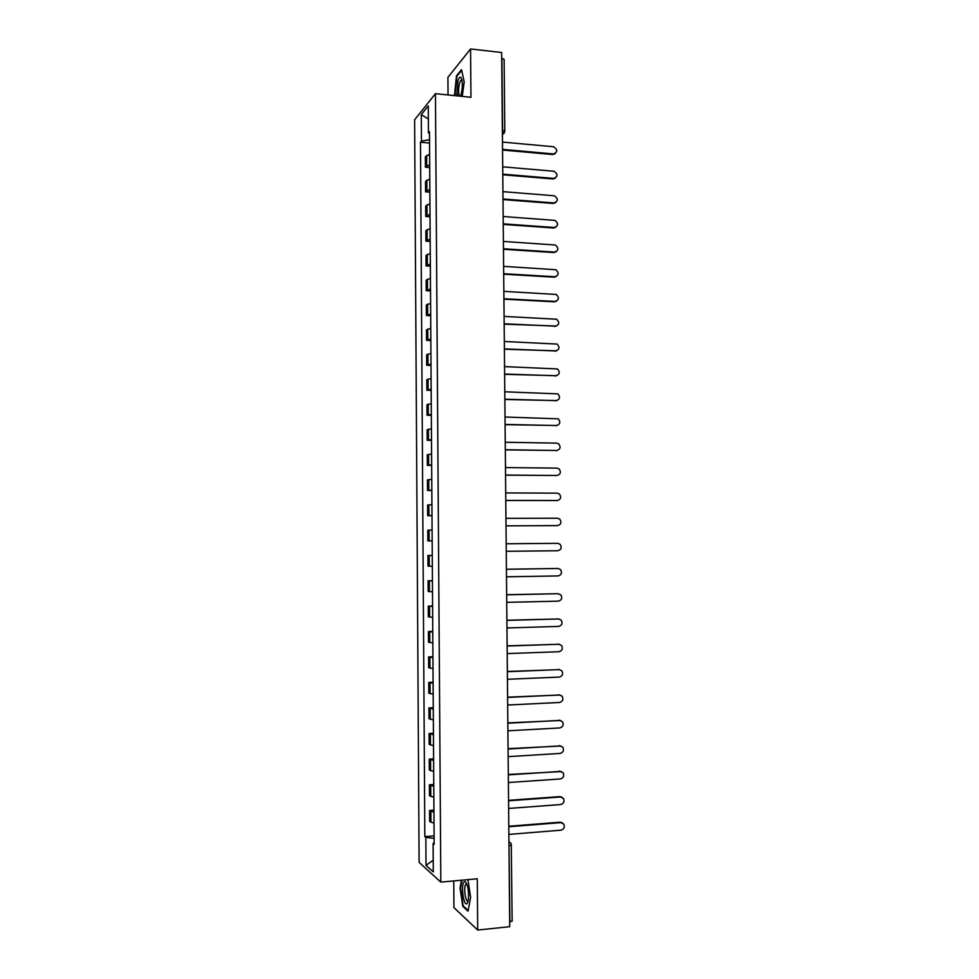 <?xml version="1.0" encoding="UTF-8"?>
<svg xmlns="http://www.w3.org/2000/svg" width="979" height="979" viewBox="0 0 979 979"><rect width="100%" height="100%" fill="white"/><g stroke="black" fill="none" stroke-linecap="round" stroke-linejoin="round"><path stroke-width="1.47" d="M453.766 880.929L453.95 907.631L477.691 930.05L509.716 926.697L501.652 52.499L470.556 48.95L447.917 77.378L448.039 94.951M435.447 93.666L414.606 119.793L419.11 862.377L440.831 882.116L435.447 93.666L470.948 97.288L470.556 48.95M468.684 895.528L468.17 889.128M477.691 930.05L477.275 878.775L440.831 882.116M511.968 920.86L509.888 922.096L508.945 843.629M501.713 58.214L504.124 59.352L504.797 131.333L502.582 130.378L501.909 58.238M429.61 154.192L425.363 156.824L425.437 167.225L429.671 164.656M429.695 167.58L425.437 167.225M429.769 178.937L425.522 181.421L425.596 191.835L429.842 189.424M429.854 192.165L425.596 191.835M429.928 203.73L425.681 206.043L425.755 216.481L430.001 214.23M430.014 216.787L425.755 216.481M430.099 228.572L425.841 230.714L425.914 241.164L430.16 239.084M430.185 241.446L425.914 241.164M430.258 253.451L426 255.433L426.073 265.909L430.332 263.987M430.344 266.153L426.073 265.909M430.43 278.379L426.159 280.19L426.232 290.677L430.491 288.927M430.503 290.91L426.232 290.677M430.589 303.343L426.318 304.995L426.391 315.507L430.662 313.916M430.674 315.703L426.391 315.507M430.748 328.357L426.477 329.85L426.55 340.374L430.821 338.954M430.833 340.545L426.55 340.374M430.919 353.419L426.636 354.741L426.709 365.277L430.993 364.029M430.993 365.436L426.709 365.277M431.09 378.518L426.795 379.668L426.868 390.242L431.152 389.152M431.164 390.364L426.868 390.242M431.249 403.666L426.966 404.657L427.028 415.243L431.323 414.325M431.323 415.341L427.028 415.243M431.421 428.863L427.125 429.683L427.187 440.281L431.482 439.534M431.494 440.354L427.187 440.281M431.58 454.097L427.285 454.745L427.358 465.368L431.653 464.792M431.653 465.417L427.358 465.368M431.751 479.392L427.444 479.869L427.517 490.503L431.825 490.1M431.825 490.528L427.517 490.503M431.923 504.711L427.603 505.029L427.676 515.688L431.984 515.443M431.984 515.676L427.676 515.688M432.082 530.092L427.774 530.226L427.835 540.91L432.155 540.836M432.155 540.873L427.835 540.91M432.253 555.509L427.933 555.472L428.007 566.18L432.326 566.278M432.253 555.423L427.933 555.472M432.424 580.975L428.092 580.767L428.166 591.487L432.485 591.769M432.412 580.694L428.092 580.767M432.583 606.49L428.264 606.111L428.325 616.843L432.657 617.296M432.583 606.013L428.264 606.111M432.755 632.055L428.423 631.504L428.496 642.248L432.828 642.885M432.755 631.369L428.423 631.504M432.926 657.655L428.582 656.933L428.655 667.702L432.999 668.51M432.914 656.774L428.582 656.933M433.097 683.305L428.753 682.412L428.814 693.205L433.171 694.172M433.085 682.228L428.753 682.412M433.269 709.004L428.912 707.927L428.986 718.745L433.342 719.895M433.256 707.719L428.912 707.927M433.44 734.752L429.083 733.504L429.145 744.334L433.501 745.655M433.428 733.259L429.083 733.504M433.599 760.548L429.243 759.117L429.316 769.959L433.673 771.464M433.599 758.847L429.243 759.117M433.77 786.382L429.414 784.779L429.475 795.646L433.844 797.322M433.758 784.485L429.414 784.779M433.942 812.264L429.573 810.477L429.646 821.369L434.015 823.229M433.93 810.159L429.573 810.477M429.512 139.728L421.447 141.111L421.276 114.616L428.276 105.903L428.459 132.924L429.463 133.499M434.15 842.98L433.11 843.421L434.162 844.277L429.463 131.761L428.459 132.924M433.11 843.421L433.305 871.897L426.012 865.35L425.841 837.449L434.113 838.354M421.447 141.111L420.493 142.236L424.837 836.629L425.841 837.449M462.259 96.395L464.205 81.881L461.513 69.656L456.471 75.872L454.464 95.599M461.464 880.231L460.057 888.051L462.761 906.321L468.048 911.18L470.618 897.327L467.925 879.631M429.536 143.044L420.493 142.236M434.101 835.882L424.837 836.629M421.276 114.616L428.361 118.997M433.22 860.235L426.012 865.35M458.918 94.412L456.606 94.168M457.132 75.934L456.471 75.872M463.569 906.236L462.761 906.321M555.289 153.544L552.743 154.535L502.557 150.032M502.545 149.359L553.465 153.948C557.785 152.051 557.822 149.652 553.563 146.752L502.484 142.065M555.485 178.056L553.013 178.973L502.778 174.776M502.778 174.152L553.735 178.411C558.006 176.612 558.091 174.213 554.016 171.252L502.704 166.834M555.668 202.604L553.282 203.461L503.01 199.569M503.01 198.982L554.016 202.934C558.214 201.209 558.373 198.823 554.469 195.788L502.937 191.651M460.571 96.223L460.962 95.11C462.798 87.229 462.798 81.367 460.974 77.5C459.934 76.595 458.894 77.733 457.866 80.927L456.85 95.844M462.015 80.229L460.815 80.315L459.628 82.787C458.221 88.881 458.245 93.335 459.689 96.138M454.966 95.661L456.85 76.276L461.672 70.353M463.973 881.895C460.571 885.359 463.875 907.692 467.203 903.384L468.28 900.533C469.1 891.539 468.06 885.2 465.16 881.541L463.973 881.895M466.959 884.257L465.71 884.465C463.226 887.427 465.784 903.862 468.243 900.619M468.17 910.47L463.153 905.869L460.534 888.161L461.966 880.182M555.839 227.201L553.551 227.985L503.243 224.399M503.23 223.848L554.285 227.495C558.434 225.843 558.642 223.481 554.922 220.385L503.169 216.506M556.011 251.848L553.82 252.545L503.463 249.278M503.463 248.764L554.555 252.092C558.642 250.526 558.923 248.164 555.374 245.019L503.402 241.421M556.17 276.531L554.09 277.155L503.695 274.193M503.695 273.728L554.824 276.739C558.862 275.246 559.18 272.896 555.815 269.714L503.622 266.361M556.317 301.263L554.371 301.801L503.928 299.158M503.928 298.742L555.093 301.434C559.07 300.002 559.45 297.665 556.243 294.459L503.855 291.363M556.464 326.031L504.161 324.171M504.161 323.792L555.374 326.166C559.278 324.795 559.719 322.483 556.672 319.24L504.087 316.401M556.598 350.837L504.393 349.222M504.381 348.891L555.644 350.947C559.498 349.625 559.976 347.325 557.088 344.07L504.32 341.487M556.721 375.691L504.626 374.321M504.613 374.027L555.925 375.765C559.707 374.492 560.233 372.216 557.504 368.948L504.552 366.611M556.843 400.582L504.858 399.469M504.846 399.212L556.194 400.631C559.927 399.395 560.502 397.144 557.895 393.876L504.785 391.784M556.953 425.51L505.091 424.653M505.078 424.445L556.464 425.535C560.147 424.348 560.759 422.12 558.299 418.841L505.017 417.005M557.051 450.487L505.323 449.887M505.311 449.728L556.745 450.487C560.367 449.337 561.016 447.122 558.679 443.854L556.659 443.132L505.25 442.263M557.149 475.488L505.556 475.17M505.556 475.048L557.027 475.488C560.6 474.362 561.273 472.172 559.058 468.904L556.941 468.109L505.482 467.583M557.198 500.538L505.788 500.489M505.788 500.416L557.296 500.526C560.82 499.437 561.53 497.259 559.425 493.991L557.21 493.147L505.715 492.926M557.1 525.637L506.021 525.858L557.577 525.613C561.053 524.548 561.787 522.382 559.792 519.139L557.492 518.221L505.947 518.332M506.253 551.287L557.846 550.749C561.285 549.696 562.056 547.555 560.147 544.312L557.773 543.333L506.18 543.786M506.412 569.227L557.675 568.481M506.486 576.802L558.128 575.921C561.518 574.893 562.313 572.764 560.502 569.533L558.042 568.493L506.412 569.276M506.657 594.718L558.324 593.702L506.657 594.816M506.718 602.354L558.409 601.143C561.762 600.127 562.57 598.01 560.845 594.804L557.577 593.641M506.889 620.27L558.789 618.961M506.963 627.955L558.691 626.413C561.995 625.41 562.839 623.305 561.187 620.111L558.605 618.961L506.889 620.392M507.122 645.846L559.242 644.268M507.195 653.593L558.972 651.72C562.24 650.729 563.096 648.649 561.53 645.455L558.887 644.255L507.122 646.03M507.355 671.484L559.694 669.624M507.428 679.291L559.242 677.076C562.484 676.097 563.366 674.017 561.86 670.848L559.168 669.599L507.367 671.704M507.599 697.158L560.147 695.029M507.673 705.027L559.523 702.481C562.741 701.502 563.623 699.447 562.191 696.289L559.45 694.992L507.599 697.427M507.832 722.894L560.575 720.495M507.905 730.811L559.804 727.935C562.986 726.956 563.892 724.901 562.521 721.768L559.731 720.422L507.832 723.2M508.077 748.666L561.016 745.998M508.15 756.645L560.086 753.426C563.243 752.459 564.161 750.416 562.839 747.283L560.012 745.9L508.077 749.021M508.309 774.487L561.432 771.562M508.382 782.515L560.367 778.966C563.488 777.999 564.43 775.955 563.17 772.847L560.294 771.428L508.309 774.879M508.542 800.345L559.817 796.612L561.848 797.163M508.627 808.446L560.649 804.542C563.745 803.588 564.687 801.556 563.488 798.46L560.575 797.004L508.554 800.798M508.786 826.264L560.098 822.189L562.264 822.825M508.86 834.414L560.943 830.18C564.002 829.213 564.969 827.194 563.806 824.11L560.857 822.617L508.786 826.753M430.784 796.551L430.711 785.647M430.613 770.779L430.552 759.888M430.454 745.043L430.381 734.177M430.283 719.369L430.209 708.515M430.124 693.732L430.05 682.901M429.952 668.143L429.879 657.325M429.781 642.591L429.72 631.798M429.622 617.1L429.548 606.319M429.451 591.646L429.389 580.89M429.291 566.241L429.218 555.509M429.132 540.885L429.059 530.165M428.961 515.566L428.888 504.87M428.802 490.295L428.729 479.612M428.631 465.074L428.569 454.415M428.472 439.889L428.398 429.255M428.312 414.753L428.239 404.131M428.141 389.666L428.08 379.069M427.982 364.629L427.921 354.043M427.823 339.627L427.75 329.054M427.664 314.663L427.59 304.126M427.493 289.76L427.431 279.235M427.333 264.893L427.272 254.381M427.174 240.063L427.113 229.575M427.015 215.282L426.942 204.819M426.856 190.55L426.783 180.099M426.697 165.867L426.624 155.428M430.956 822.372L430.882 811.444M502.398 132.508L502.374 130.366M508.97 845.807L511.43 845.048L510.842 843.213L508.933 841.769M511.258 844.804L512.139 921.166M504.626 131.663L502.411 134.429M504.393 132.899L502.411 134.515M553.465 153.948L552.743 154.535M553.735 178.411L553.013 178.973M554.016 202.934L553.282 203.461M554.285 227.495L553.551 227.985M554.555 252.092L553.82 252.545M554.824 276.739L554.09 277.155M555.093 301.434L554.371 301.801M555.374 326.166L554.64 326.509M555.644 350.947L554.909 351.241M555.925 375.765L555.179 376.022M556.194 400.631L555.46 400.852M556.464 425.535L555.729 425.73M556.745 450.487L556.011 450.646M557.027 475.488L556.28 475.598M557.296 500.526L556.561 500.599M557.577 525.613L556.831 525.65M558.042 568.493L557.308 568.469M558.605 618.961L557.859 618.85M558.887 644.255L558.14 644.109M559.168 669.599L558.422 669.416M559.45 694.992L558.691 694.76M559.731 720.422L558.972 720.152M560.012 745.9L559.254 745.594M560.294 771.428L559.535 771.085M560.575 797.004L559.817 796.612M560.857 822.617L560.098 822.189M462.051 80.449L460.815 80.315M461.99 80.205L460.974 77.5M466.983 884.343L465.71 884.465M466.702 884.086L465.16 881.541"/></g></svg>
